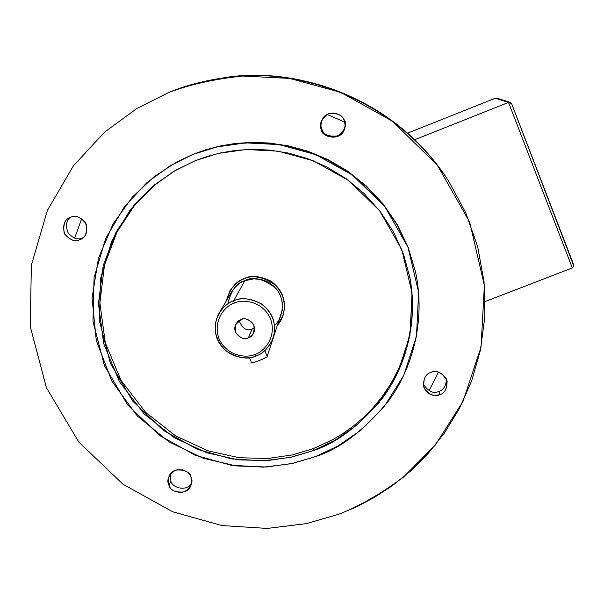 <?xml version="1.0" encoding="UTF-8"?>
<svg xmlns="http://www.w3.org/2000/svg" width="604" height="604" viewBox="0 0 604 604"><rect width="100%" height="100%" fill="white"/><g stroke="black" fill="none" stroke-linecap="round" stroke-linejoin="round"><path stroke-width="0.91" d="M249.444 357.598L251.468 362.559C249.724 364.793 269.444 356.768 267.149 356.33L273.959 335.832M241.019 319.644L235.892 324.318C230.796 333.627 244.65 341.728 248.41 337.802L252.2 329.006C246.794 331.43 242.431 328.644 239.116 320.649C242.431 328.644 246.794 331.43 252.2 329.006L254.503 327.715L252.2 329.006L248.41 337.802C244.31 339.931 240.037 338.089 235.598 332.283C234.737 325.08 236.542 320.867 241.019 319.644C245.133 317.508 249.407 319.35 253.846 325.171C254.699 332.381 252.887 336.594 248.41 337.802L251.679 335.696L253.816 332.547C258.104 323.065 244.582 316.005 241.019 319.644M446.598 379.229C445.812 386.303 443.276 390.343 438.972 391.339L439.667 394.646C444.619 393.461 447.096 388.848 447.096 380.792C442.098 372.381 436.692 369.61 430.879 372.472C435.982 369.875 441.222 372.132 446.598 379.244C447.526 388.047 445.216 393.181 439.667 394.646C434.57 397.228 429.338 394.978 423.963 387.881C423.026 379.086 425.329 373.952 430.879 372.472C426.25 373.559 423.721 377.9 423.298 385.473L425.488 390.599L428.062 393.129L431.014 394.699L435.273 395.454L439.667 394.646L438.972 391.339C443.276 390.343 445.812 386.303 446.598 379.229M339.531 513.981L306.492 523.615L267.172 528.424L221.955 525.556L172.653 511.777L123.073 484.287L78.882 442.166L46.387 387.647L30.2 326.273L31.385 265.164L47.331 210.524L73.318 165.926L104.492 132.201L137.063 108.358L168.561 92.578L137.063 108.358L104.492 132.201L73.318 165.926L47.331 210.524L31.385 265.164L30.2 326.273L46.387 387.647L78.882 442.166L123.073 484.287L172.653 511.777L221.955 525.556L267.172 528.424L306.492 523.615L339.531 513.981C360.052 505.774 381.366 493.483 403.464 477.107L435.446 444.899L462.974 401.486L481.026 347.232L484.378 285.352L469.663 222.113L437.394 165.232L392.177 121.049L340.799 92.382L289.565 78.392L242.725 76.059C214.488 78.973 189.769 84.477 168.561 92.578C184.311 85.904 202.755 80.989 223.895 77.825C285.586 67.006 389.716 90.509 448.576 180.996L465.782 212.789L477.734 246.885L484.068 281.977L484.831 316.753L480.459 350.033L471.679 380.867L459.365 408.636L444.431 433.015L427.745 453.921L410.056 471.482L391.981 485.941L373.989 497.605L356.428 506.847L339.531 513.981M415.567 272.162L408.138 247.232L397.198 224.454L383.004 203.797L366.205 185.881L347.564 171.091L327.874 159.569L307.866 151.227L288.153 145.821L269.218 143.005L251.37 142.378L234.82 143.525L219.667 146.085L205.919 149.716L192.857 154.496L205.284 150.071L219.086 146.425L234.307 143.858L250.917 142.703L268.825 143.337L287.844 146.16L307.632 151.589L327.715 159.962L347.481 171.536L366.198 186.379L383.057 204.363L397.304 225.103L408.289 247.965L415.567 272.162C426.175 321.706 411.505 369.791 388.84 400.505C364.378 430.244 339.916 448.946 315.439 456.609L337.847 446.084L361.298 429.905L384.152 406.666L403.729 375.416L416.458 336.481L418.632 292.193L407.926 247.044L384.756 206.508L352.442 175.047L315.786 154.616L279.259 144.605L245.843 142.876L216.949 146.908L192.857 154.496L170.298 165.677L146.931 182.619L124.492 206.636L105.7 238.489L94.058 277.629L92.993 321.517L104.462 365.707L127.746 405.027L159.532 435.431L195.258 455.257L230.803 465.163L263.382 467.164L291.687 463.63L315.439 456.609L293.053 463.328L266.591 467.013L236.224 465.948L202.921 458.126L168.788 441.72L137.123 415.786L111.838 381.109L96.293 340.497L92.065 298.18L98.414 258.414L112.895 224.227L132.419 196.987L154.216 176.632L176.262 162.287L193.537 154.126L177.01 161.887M409.912 277.606L412.207 297.266L412.004 316.609L409.474 335.212L404.899 352.721L398.602 368.878L390.924 383.532L382.211 396.609L372.759 408.1L362.868 418.051L352.751 426.56L342.611 433.748L332.585 439.727L313.333 448.606L313.031 450.682C336.088 443.396 359.214 425.911 382.415 398.232C403.97 369.633 418.572 325.05 410.018 278.202L403.631 254.511L393.544 231.974L380.15 211.423L364.076 193.507L346.062 178.641L326.915 167.006L307.376 158.542L288.078 153.016L269.505 150.079L251.996 149.331L235.771 150.381L220.921 152.835L207.459 156.353L195.349 160.649L175.303 170.426L154.367 184.99L133.945 205.345L116.028 232.2L103.254 265.45L98.452 303.623L103.729 343.721L119.517 381.766L144.16 413.936L174.458 437.802L206.81 452.781L238.255 459.825L266.892 460.641L291.868 457.062L313.031 450.682L313.333 448.606L332.585 439.727L342.611 433.748L352.751 426.56L362.868 418.051L372.759 408.1L382.211 396.609L390.924 383.532L398.602 368.878L404.899 352.721L409.474 335.212L412.004 316.609L412.207 297.266L409.912 277.606M283.042 315.333L277.749 324.756C285.843 316.587 287.595 296.836 276.005 285.639C263.072 276.549 252.449 274.299 244.144 278.874C250.803 275.333 259.78 276.255 271.083 281.638C282.596 290.509 286.583 301.743 283.042 315.333L283.17 314.941C286.711 301.366 282.732 290.154 271.234 281.29C259.947 275.922 250.985 275.001 244.333 278.535C239.395 280.06 234.662 284.069 230.109 290.577L229.898 290.932C234.45 284.416 239.199 280.399 244.144 278.874L244.333 278.535L244.144 278.874C236.217 280.868 230.237 288.274 226.206 301.086L229.898 290.932M273.182 338.097C268.41 348.183 262.702 354.103 256.051 355.869C264.801 353.582 279.969 338.127 272.593 317.583C263.593 297.659 241.645 296.564 233.657 300.822L234.292 303.102C241.721 299.146 262.121 300.165 270.486 318.686C277.342 337.772 263.253 352.147 255.114 354.284L256.051 355.869L255.114 354.284C247.685 358.18 227.421 357.16 219.041 338.746C212.117 319.743 226.115 305.269 234.292 303.102L233.657 300.822C240.452 297.213 249.618 298.172 261.154 303.706C272.88 312.834 276.896 324.295 273.182 338.097L282.264 310.229L282.544 305.186L281.841 299.999L280.113 294.963L277.455 290.358L274.035 286.432L270.101 283.321L265.926 281.071L261.736 279.644L253.967 278.806L244.877 280.686C240.218 282.113 235.749 285.918 231.483 292.109L219.063 313.242C223.707 306.515 228.569 302.37 233.657 300.822L244.877 280.686L233.657 300.822C224.862 303.155 209.807 318.731 217.251 339.161C226.273 358.965 248.063 360.067 256.051 355.869C248.448 359.969 238.421 358.346 225.994 350.992C214.511 338.935 212.2 326.356 219.063 313.242M344.59 128.894C340.316 141.457 321.554 135.832 321.909 129.12L321.434 129.837C321.041 136.836 340.573 142.197 344.469 129.248L345.141 125.028L344.28 120.679C344.152 115.545 330.509 108.169 323.125 117.742C320.309 122.778 319.743 126.81 321.434 129.837L321.909 129.12C320.301 126.213 320.784 122.325 323.359 117.448M82.642 237.901C78.679 240.12 73.922 238.663 68.388 233.529C65.217 225.994 66.055 220.536 70.917 217.168C66.055 220.536 65.217 225.994 68.388 233.529C73.922 238.663 78.679 240.12 82.642 237.901L79.803 239.682L82.642 237.901M70.525 217.312L69.385 217.848C64.069 220.218 62.491 225.609 64.651 234.035C70.253 240.264 75.304 242.151 79.803 239.682L81.683 238.723C86.833 235.832 88.048 230.358 85.33 222.317C79.705 216.617 74.768 214.956 70.525 217.312C75.5 214.662 80.732 216.912 86.229 224.076C87.376 232.97 85.24 238.172 79.803 239.682C74.843 242.325 69.619 240.075 64.13 232.933C62.959 224.046 65.096 218.844 70.525 217.312M191.551 483.457C185.111 493.023 170.977 486.16 170.902 481.086L168.969 485.208C168.743 491.392 186.455 497.243 190.894 485.616L191.762 481.305L190.879 476.85C191.038 470.961 174.209 464.733 169.18 475.907L168.123 479.765L168.607 484.212L168.969 485.208L170.902 481.086L170.351 473.974L170.902 481.086C170.977 486.16 185.111 493.023 191.551 483.457M186.712 471.649L182.076 469.648L186.712 471.649M74.662 238.165L81.729 218.565L74.662 238.165M326.975 114.443L344.733 122.053L326.975 114.443M438.444 372.064L429.029 390.788L438.444 372.064M227.851 303.872C231.038 290.411 236.715 282.68 244.877 280.686C253.121 276.134 263.419 278.648 275.764 288.236C286.439 300.067 282.627 318.693 274.563 325.322M175.824 170.124L155.032 184.711L134.783 205.058L117.07 231.868L104.507 264.99L99.894 302.959L105.285 342.778L121.094 380.505L145.647 412.366L175.772 435.975L207.897 450.78L239.101 457.726L267.527 458.504L292.313 454.948L313.333 448.606L292.313 454.948L267.527 458.504L239.101 457.726L207.897 450.78L175.772 435.975L145.647 412.366L121.094 380.505L105.285 342.778L99.894 302.959L104.507 264.99L117.07 231.868L134.783 205.058L155.032 184.711L175.824 170.124M230.011 290.751C234.571 284.137 239.35 280.067 244.333 278.535C251.007 274.986 260.007 275.922 271.324 281.351C282.831 290.305 286.757 301.57 283.11 315.137M313.031 450.682L290.222 457.424L263.042 460.829L231.747 458.912L197.606 449.399L163.291 430.358L132.767 401.154L110.411 363.382L99.426 320.935L100.468 278.799L111.665 241.23L129.717 210.66L151.264 187.618L173.703 171.37L195.349 160.649L218.474 153.378L246.198 149.513L278.263 151.181L313.317 160.792L348.485 180.392L379.493 210.577L401.743 249.467L412.034 292.789L409.965 335.296L397.772 372.676L378.987 402.687L357.055 425.012L334.548 440.558L313.031 450.682M168.969 485.208C166.296 480.331 168.44 475.318 175.417 470.184C184.16 469.308 189.316 471.528 190.879 476.85C193.537 481.743 191.385 486.749 184.409 491.867C175.673 492.736 170.532 490.516 168.969 485.208M344.28 120.679C346.983 125.836 344.688 131.174 337.379 136.693C328.304 137.727 322.989 135.439 321.434 129.837C318.716 124.688 321.011 119.35 328.304 113.809C337.402 112.767 342.725 115.062 344.28 120.679M176.64 162.083L193.537 154.126L205.934 149.709L219.705 146.077L234.881 143.525L251.453 142.37L269.324 143.012L288.297 145.851L308.04 151.287L328.07 159.66L347.776 171.234L366.417 186.085L383.208 204.054L397.379 224.771L408.274 247.602L415.476 271.755M448.576 180.996L447.783 179.766C389.512 90.185 286.417 66.916 225.345 77.629L223.895 77.825M224.62 77.727C285.828 66.734 389.776 89.981 448.183 180.377M321.909 129.12C323.45 134.669 328.712 136.934 337.696 135.915C344.929 130.449 347.202 125.164 344.529 120.053M423.14 383.842C428.289 391.573 433.566 394.072 438.972 391.339C433.566 394.072 428.289 391.573 423.14 383.842M255.114 354.284C263.253 352.147 277.342 337.772 270.486 318.686C262.121 300.165 241.721 299.146 234.292 303.102C226.115 305.269 212.117 319.743 219.041 338.746C227.421 357.16 247.685 358.18 255.114 354.284M510.229 102.34L496.918 98.173L495.318 98.225L508.545 102.423L510.229 102.34L511.618 103.654L508.545 102.423L572.328 267.934L573.777 266.002L511.664 103.782L573.792 265.881L572.328 267.934L485.163 301.547L572.328 267.934L508.545 102.423L414.767 139.72L508.545 102.423L495.318 98.225L407.647 133.137L495.318 98.225L498.262 99.162M273.952 335.945L267.149 356.33L264.809 350.577L267.149 356.33C269.203 357.055 248.131 365.224 251.483 362.408M176.345 169.822L175.303 170.426M573.581 264.522L511.618 103.654"/></g></svg>
